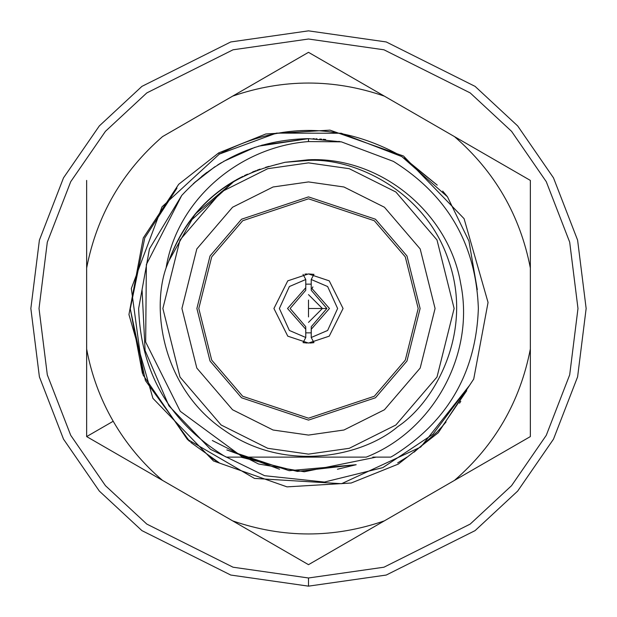<?xml version="1.0" encoding="UTF-8"?>
<svg xmlns="http://www.w3.org/2000/svg" width="617" height="617" viewBox="0 0 617 617"><rect width="100%" height="100%" fill="white"/><g stroke="black" fill="none" stroke-linecap="round" stroke-linejoin="round"><path stroke-width="0.93" d="M308.5 586.15L308.5 577.982L233.041 567.208L146.807 524.088L105.461 485.695L70.724 435.317L47.308 374.835L39.018 308.5L47.308 242.165L70.724 181.683L105.461 131.305L146.807 92.912L233.041 49.792L308.5 39.018L383.959 49.792L470.193 92.912L511.539 131.305L546.276 181.683L569.692 242.165L577.982 308.5L569.692 374.835L546.276 435.317L511.539 485.695L470.193 524.088L383.959 567.208L308.5 577.982L383.959 567.208L470.193 524.088L511.539 485.695L546.276 435.317L569.692 374.835L577.982 308.5L569.692 242.165L546.276 181.683L511.539 131.305L470.193 92.912L383.959 49.792L308.5 39.018L233.041 49.792L146.807 92.912L105.461 131.305L70.724 181.683L47.308 242.165L39.018 308.5L47.308 374.835L70.724 435.317L105.461 485.695L146.807 524.088L233.041 567.208L308.5 577.982L233.041 567.208L146.807 524.088L105.461 485.695L70.724 435.317L47.308 374.835L39.018 308.5L47.308 242.165L70.724 181.683L105.461 131.305L146.807 92.912L233.041 49.792L308.5 39.018L383.959 49.792L470.193 92.912L511.539 131.305L546.276 181.683L569.692 242.165L577.982 308.5L569.692 374.835L546.276 435.317L511.539 485.695L470.193 524.088L383.959 567.208L308.5 577.982L308.5 586.15L386.242 575.044L475.09 530.62L517.686 491.063L553.488 439.157L577.605 376.848L586.15 308.5L577.605 240.152L553.488 177.843L517.686 125.937L475.09 86.38L386.242 41.956L308.5 30.85L386.242 41.956L475.09 86.38L517.686 125.937L553.488 177.843L577.605 240.152L586.15 308.5L577.605 376.848L553.488 439.157L517.686 491.063L475.09 530.62L386.242 575.044L308.5 586.15L230.758 575.044L141.91 530.62L99.314 491.063L63.512 439.157L39.395 376.848L30.85 308.5L39.395 240.152L63.512 177.843L99.314 125.937L141.91 86.38L230.758 41.956L308.5 30.85L230.758 41.956L141.91 86.38L99.314 125.937L63.512 177.843L39.395 240.152L30.85 308.5L39.395 376.848L63.512 439.157L99.314 491.063L141.91 530.62L230.758 575.044L308.5 586.15L386.242 575.044L475.09 530.62L517.686 491.063L553.488 439.157L577.605 376.848L586.15 308.5L577.605 240.152L553.488 177.843L517.686 125.937L475.09 86.38L386.242 41.956L308.5 30.85M371.072 528.538L308.5 564.671L162.51 480.381C142.689 463.498 126.254 443.785 113.196 421.257L86.65 436.581L232.648 520.871C283.218 538.317 333.782 538.317 384.352 520.871L454.49 480.381C494.888 445.304 520.17 401.513 530.35 348.991L530.35 268.009C520.17 215.487 494.888 171.696 454.49 136.619L384.352 96.129C333.782 78.683 283.218 78.683 232.648 96.129L162.51 136.619C122.112 171.696 96.83 215.487 86.65 268.009L86.65 348.991C91.362 374.604 100.216 398.69 113.196 421.257C126.254 443.785 142.689 463.498 162.51 480.381L86.65 436.581L86.65 194.864M447.456 196.784L444.664 193.399L447.456 196.784L401.814 156.571L341.301 133.249L276.447 133.11L219.351 154.096L162.032 206.834L131.328 288.517L143.067 374.982L187.198 439.173L254.489 478.414L341.587 483.697L420.763 447.017L469.105 385.933L420.763 447.017L341.587 483.697L254.489 478.414L187.198 439.173L143.067 374.982L131.328 288.517L162.032 206.834L219.351 154.096L218.673 152.916L178.699 184.29L143.283 237.931L128.945 314.547L152.916 398.327L213.49 460.976L287.013 486.867L351.173 483.018L398.327 464.084L438.301 432.71L473.717 379.069L488.055 302.453L464.084 218.673L403.51 156.024L329.987 130.133L265.827 133.982L218.673 152.916L219.351 154.096L276.447 133.11L341.301 133.249L401.814 156.571L447.456 196.784L468.959 241.07L477.303 289.635L468.959 241.07L447.456 196.784L442.682 191.093M437.121 185.023L404.096 157.998M397.649 154.096L397.649 154.096C338.216 122.559 278.784 122.559 219.351 154.096M466.714 390.7L442.458 426.162L437.044 432.054L414.1 452.161M406.965 457.135L397.649 462.904L406.965 457.135M210.652 457.552L219.351 462.904L190.722 442.358M189.697 441.448L145.419 380.558L130.202 308.5L142.427 373.37M337.445 469.236L356.179 464.709L289.172 470.678L226.84 449.94L279.555 469.236M376.216 457.128L304.235 471.766L258.6 464.015L212.333 440.507M142.095 290.422L145.088 350.51L168.911 405.824L210.497 449.315L264.585 475.699L324.419 482.054L382.833 467.632L432.918 434.275L469.105 385.933L432.918 434.275L382.833 467.632L324.419 482.054L264.585 475.699L210.497 449.315L168.911 405.824L145.088 350.51L142.095 290.422M177.01 188.085L144.779 237.892L130.21 309.156L144.779 237.892L177.01 188.085M209.024 456.464L219.413 462.943M218.673 152.916L265.827 133.982L329.987 130.133L403.51 156.024L464.084 218.673L488.055 302.453L473.717 379.069L438.301 432.71L398.327 464.084L351.173 483.018L287.013 486.867L213.49 460.976L152.916 398.327L128.945 314.547L143.283 237.931L178.699 184.29L218.673 152.916M86.65 225.768L86.65 246.893M86.65 401.528L86.65 436.581L113.196 421.257C100.216 398.69 91.362 374.604 86.65 348.991L86.65 436.581M86.65 180.419L86.65 268.009C96.83 215.487 122.112 171.696 162.51 136.619L308.5 52.329L530.35 180.419L530.35 436.581L384.352 520.871C333.782 538.317 283.218 538.317 232.648 520.871L308.5 564.671L312.418 562.411M530.35 184.923L530.35 180.419L454.49 136.619C494.888 171.696 520.17 215.487 530.35 268.009L530.35 180.419M526.432 438.841L530.35 436.581L530.35 348.991C520.17 401.513 494.888 445.304 454.49 480.381L530.35 436.581M260.035 536.682L278.29 547.225M187.198 439.173L189.481 441.255M442.613 425.985L446.037 421.959M459.549 403.233L460.783 401.235M356.179 464.709L297.425 471.45L240.784 457.128M401.644 156.471L437.229 185.146M308.5 564.671L384.352 520.871M232.648 96.129C283.218 78.683 333.782 78.683 384.352 96.129L308.5 52.329L232.648 96.129M255.932 170.647L234.73 180.727C203.757 198.72 181.784 225.467 168.827 260.983C188.278 209.695 224.611 177.434 277.835 164.184L284.985 162.302L308.5 160.42L308.5 159.772L308.5 160.42C353.441 157.697 425.892 190.252 448.906 261.454C473.44 332.154 435.224 401.79 397.71 426.686C363.482 455.94 286.041 473.609 224.773 430.635C162.603 388.988 151.157 310.39 166.089 267.917C177.31 199.036 240.113 146.738 308.5 141.571L308.5 138.64C258.207 139.627 215.95 158.554 181.737 195.435L146.368 264.516L145.666 342.026L180.264 411.3L242.666 457.128L366.22 457.128C433.173 430.859 475.183 354.513 460.729 283.751C448.86 212.857 380.658 156.417 308.5 159.772C380.658 156.417 448.86 212.857 460.729 283.751C475.183 354.513 433.173 430.859 366.22 457.128L242.666 457.128L180.264 411.3L145.666 342.026L146.368 264.516L181.737 195.435L149.461 248.859L138.64 308.5C140.938 372.552 169.251 421.588 223.57 455.601C169.251 421.588 140.938 372.552 138.64 308.5C140.938 372.552 169.251 421.588 223.57 455.601C169.251 421.588 140.938 372.552 138.64 308.5L149.461 248.859L181.737 195.435L149.461 248.859L138.64 308.5L149.461 248.859L181.737 195.435C215.95 158.554 258.207 139.627 308.5 138.64L341.332 141.848L393.43 161.399C447.749 195.412 476.062 244.448 478.36 308.5C476.062 244.448 447.749 195.412 393.43 161.399C447.749 195.412 476.062 244.448 478.36 308.5C476.062 244.448 447.749 195.412 393.43 161.399C447.749 195.412 476.062 244.448 478.36 308.5C476.062 244.448 447.749 195.412 393.43 161.399C447.749 195.412 476.062 244.448 478.36 308.5C476.062 244.448 447.749 195.412 393.43 161.399L341.332 141.848L308.5 138.64L308.5 141.571L341.332 141.848L308.5 141.571C240.113 146.738 177.31 199.036 166.089 267.917L168.827 260.983L194.995 214.246L234.73 180.727L194.995 214.246L168.827 260.983L194.995 214.246L234.73 180.727L188.308 222.938M236.056 179.979L237.761 179.03M238.185 178.799L242.836 176.385L238.185 178.799M252.631 171.95L254.366 171.256M275.776 164.639L277.55 164.245L275.776 164.639M284.985 162.302L277.835 164.184C224.611 177.434 188.278 209.695 168.827 260.983L166.089 267.917C151.157 310.39 162.603 388.988 224.773 430.635C286.041 473.609 363.482 455.94 397.71 426.686C435.224 401.79 473.44 332.154 448.906 261.454C425.892 190.252 353.441 157.697 308.5 160.42L284.985 162.302L308.5 159.772M247.494 174.171L244.479 175.583L247.494 174.171M257.112 170.207L260.127 169.12L257.112 170.207M268.958 166.359L265.557 167.354M225.591 456.75L226.077 457.02M201.628 176.477L207.011 172.297M215.055 166.652L194.679 182.424M217.539 165.047L221.464 162.633M226.269 457.128L223.57 455.601C169.251 421.588 140.938 372.552 138.64 308.5C140.938 372.552 169.251 421.588 223.57 455.601C169.251 421.588 140.938 372.552 138.64 308.5L149.461 248.859L181.737 195.435L149.461 248.859L138.64 308.5L149.461 248.859L181.737 195.435L149.461 248.859L138.64 308.5C140.938 372.552 169.251 421.588 223.57 455.601C169.251 421.588 140.938 372.552 138.64 308.5C140.938 372.552 169.251 421.588 223.57 455.601L226.269 457.128L223.57 455.601L226.269 457.128L242.666 457.128M223.57 161.399L255.13 147.247L223.57 161.399M261.847 145.172L308.5 138.64L261.847 145.172L308.5 138.64L258.477 146.175M391.633 456.619L393.43 455.601C447.749 421.588 476.062 372.552 478.36 308.5C476.062 372.552 447.749 421.588 393.43 455.601C447.749 421.588 476.062 372.552 478.36 308.5C476.062 244.448 447.749 195.412 393.43 161.399C447.749 195.412 476.062 244.448 478.36 308.5C476.062 244.448 447.749 195.412 393.43 161.399C447.749 195.412 476.062 244.448 478.36 308.5C476.062 244.448 447.749 195.412 393.43 161.399C447.749 195.412 476.062 244.448 478.36 308.5C476.062 244.448 447.749 195.412 393.43 161.399C447.749 195.412 476.062 244.448 478.36 308.5C476.062 244.448 447.749 195.412 393.43 161.399L341.332 141.848M339.666 141.524L338.779 141.362M325.707 139.519L324.797 139.427M324.449 139.396L323.2 139.28M321.696 139.157L320.624 139.08M320.408 139.064L319.768 139.018M316.999 138.856L315.896 138.802M314.423 138.748L313.043 138.702M372.784 457.128L390.731 457.128L392.535 456.11M193.291 183.689L214.407 167.084M393.43 455.601C447.749 421.588 476.062 372.552 478.36 308.5C476.062 372.552 447.749 421.588 393.43 455.601M181.737 195.435L149.461 248.859L138.64 308.5M308.5 162.873L349.276 168.696L395.875 191.995L436.998 239.967L454.127 308.5L436.998 377.033L395.875 425.005L349.276 448.304L308.5 454.127L267.724 448.304L221.125 425.005L180.002 377.033L162.873 308.5L180.002 239.967L221.125 191.995L267.724 168.696L308.5 162.873L267.724 168.696L221.125 191.995L180.002 239.967L162.873 308.5L180.002 377.033L221.125 425.005L267.724 448.304L308.5 454.127L349.276 448.304L395.875 425.005L436.998 377.033L454.127 308.5L436.998 239.967L395.875 191.995L349.276 168.696L308.5 162.873M308.5 420.108L375.46 397.78L406.973 361.022L420.108 308.5L406.973 255.978L375.46 219.22L308.5 196.892L241.54 219.22L210.027 255.978L196.892 308.5L210.027 361.022L241.54 397.78L308.5 420.108L241.54 397.78L210.027 361.022L196.892 308.5L210.027 255.978L241.54 219.22L308.5 196.892L375.46 219.22L406.973 255.978L420.108 308.5L406.973 361.022L375.46 397.78L308.5 420.108M308.5 435.078L273.061 430.01L232.555 409.757L196.815 368.064L181.922 308.5L196.815 248.936L232.555 207.243L273.061 186.99L308.5 181.922L343.939 186.99L384.445 207.243L420.185 248.936L435.078 308.5L420.185 368.064L384.445 409.757L343.939 430.01L308.5 435.078L343.939 430.01L384.445 409.757L420.185 368.064L435.078 308.5L420.185 248.936L384.445 207.243L343.939 186.99L308.5 181.922L273.061 186.99L232.555 207.243L196.815 248.936L181.922 308.5L196.815 368.064L232.555 409.757L273.061 430.01L308.5 435.078M308.469 343.067L329.239 336.157L343.067 308.5L329.239 280.843L308.5 273.933L287.761 280.843L273.933 308.5L287.761 336.157L308.5 343.067L287.761 336.157L273.933 308.5L287.761 280.843L308.5 273.933L329.239 280.843L343.067 308.5L329.239 336.157L308.531 343.067M308.5 418.203L242.682 396.261L211.708 360.12L198.797 308.5L211.708 256.88L242.682 220.739L308.5 198.797L374.318 220.739L405.292 256.88L418.203 308.5L405.292 360.12L374.318 396.261L308.5 418.203L374.318 396.261L405.292 360.12L418.203 308.5L405.292 256.88L374.318 220.739L308.5 198.797L242.682 220.739L211.708 256.88L198.797 308.5L211.708 360.12L242.682 396.261L308.5 418.203M305.777 284.152L311.223 284.152L305.777 284.152M311.246 342.959L313.945 342.636L311.223 337.499L311.284 326.671L326.879 308.5L311.284 290.329L326.879 308.5L311.284 326.671L311.223 329.285L329.463 308.5L311.223 287.715L311.223 279.501L311.223 287.715L329.463 308.5L311.223 329.285L311.223 337.499L327.627 330.465L337.622 308.5L327.627 286.535L311.223 279.501L313.945 274.364L308.485 273.933L313.945 274.364L311.223 279.501L327.627 286.535L337.622 308.5L327.627 330.465L311.223 337.499L313.945 342.636L309.904 343.044M304.945 274.11L306.973 273.963M311.223 332.848L305.777 332.848L311.223 332.848M303.055 342.636L307.127 343.044L303.055 342.636L305.777 337.499L289.373 330.465L279.378 308.5L289.373 286.535L305.777 279.501L303.055 274.364L305.777 279.501L289.373 286.535L279.378 308.5L289.373 330.465L305.777 337.499L305.777 329.285L287.537 308.5L305.777 287.715L305.777 279.501L305.777 287.715L287.537 308.5L305.777 329.285L305.716 326.671L290.121 308.5L305.716 290.329L290.121 308.5L305.716 326.671L305.777 337.499L303.055 342.636M312.403 287.908L312.888 286.874M311.223 287.715L311.284 290.329L311.223 287.715M308.5 294.618L322.382 308.5L308.5 322.382M308.5 300.063L308.5 316.937M305.716 290.329L305.777 287.715L305.716 290.329M326.879 308.5L308.5 308.5L326.879 308.5"/></g></svg>
